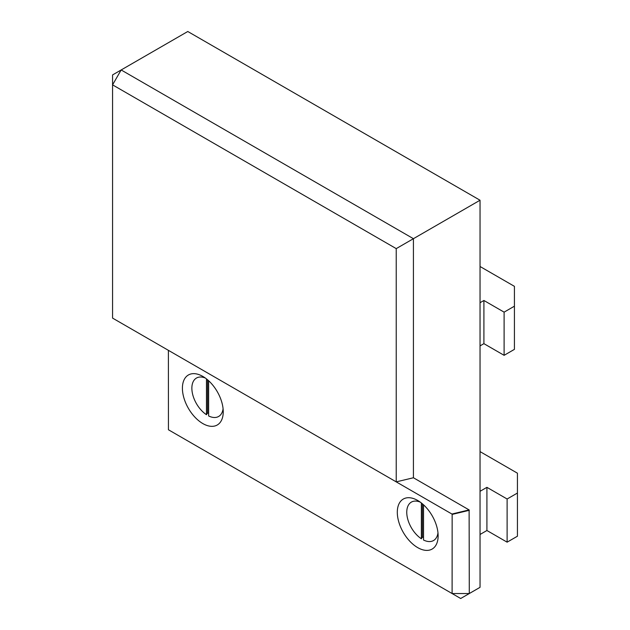 <?xml version="1.0" encoding="UTF-8"?>
<svg xmlns="http://www.w3.org/2000/svg" width="630" height="630" viewBox="0 0 630 630"><rect width="100%" height="100%" fill="white"/><g stroke="black" fill="none" stroke-linecap="round" stroke-linejoin="round"><path stroke-width="0.94" d="M223.083 408.776A22.184 12.813 60 0 1 208.625 415.95L208.625 380.74M202.828 376.417L202.821 376.417A28.87 16.671 -120 0 0 202.821 376.417A28.87 16.671 -120 0 0 182.409 388.206A28.87 16.671 -120 0 0 202.821 423.565A28.87 16.671 -120 0 0 223.24 411.776A28.87 16.671 -120 0 0 202.828 376.417M437.976 532.846A22.184 12.813 60 0 1 423.525 540.02L423.525 504.803M417.722 500.488L417.722 500.488A28.87 16.671 60 0 1 438.134 535.846A28.87 16.671 60 0 1 417.722 547.627A28.87 16.671 60 0 1 397.302 512.269A28.87 16.671 60 0 1 417.722 500.488M422.447 503.858L422.447 536.917L421.376 538.776A22.184 12.813 60 0 1 406.767 512.938A22.184 12.813 60 0 1 420.241 502.118M421.376 538.776L421.376 502.976M423.525 537.579A20.664 11.931 60 0 1 422.447 536.917M207.553 379.788L207.553 412.847L206.475 414.713A22.184 12.813 60 0 1 191.874 388.868A22.184 12.813 60 0 1 205.348 378.047M206.475 414.713L206.475 378.906M208.625 413.516A20.664 11.931 60 0 1 207.553 412.847M112.565 318.103L396.231 481.871L396.231 248.622L112.565 84.853L112.565 318.103M168.265 350.256L452.151 514.159L396.231 481.871L413.422 477.76L469.114 509.914L469.295 593.539L452.104 593.539L452.151 514.159M168.399 350.335L168.438 429.77L460.695 598.5L480.036 587.333L480.036 200.23L187.779 31.5L121.165 69.962L112.565 84.853L112.565 74.923L121.165 69.962L413.422 238.691L396.231 248.622M480.036 200.23L413.422 238.691L413.422 477.76M480.036 491.305L486.919 487.337L507.119 498.999L517.435 493.038L517.435 473.193L480.036 451.6M517.435 493.038L517.435 536.217L507.119 542.17L507.119 498.999M486.919 487.337L486.919 530.507L507.119 542.17M480.036 534.476L486.919 530.507M480.036 302.715L483.911 300.486L504.11 312.149L504.11 355.32L514.427 349.366L514.427 286.343L480.036 266.49M504.11 312.149L514.427 306.188M483.911 300.486L483.911 343.657L504.11 355.32M480.036 345.894L483.911 343.657M469.295 510.308L452.104 514.427M451.923 514.033L469.114 509.914"/></g></svg>
